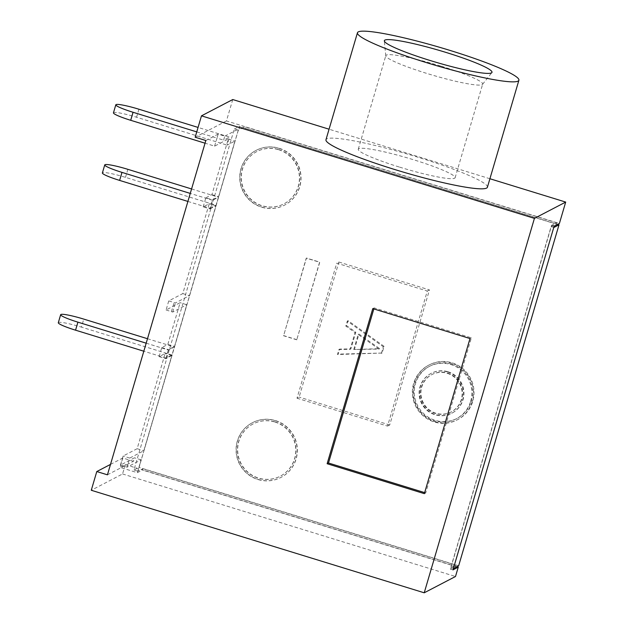 <?xml version="1.0" encoding="UTF-8"?>
<svg xmlns="http://www.w3.org/2000/svg" width="624" height="624" viewBox="0 0 624 624"><rect width="100%" height="100%" fill="white"/><g stroke="black" fill="none" stroke-linecap="round" stroke-linejoin="round"><path stroke-width="0.47" stroke-dasharray="3.12 2.34" d="M278.741 149.581A29.453 29.086 62.5 0 1 284.084 203.783A29.453 29.086 62.5 0 1 241.449 180.274A29.453 29.086 62.5 0 1 278.741 149.581M278.546 149.69A29.453 29.086 62.5 0 1 283.889 203.884A29.453 29.086 62.5 0 1 241.254 180.375A29.453 29.086 62.5 0 1 278.546 149.69M275.083 421.918A29.453 29.086 62.5 0 1 280.426 476.112A29.453 29.086 62.5 0 1 237.791 452.603A29.453 29.086 62.5 0 1 275.083 421.918M274.888 422.019A29.453 29.086 62.5 0 1 280.231 476.213A29.453 29.086 62.5 0 1 237.596 452.704A29.453 29.086 62.5 0 1 274.888 422.019M441.277 66.206A50.489 5.538 -163.6 0 1 482.672 84.131A50.489 5.538 -163.6 0 1 482.555 84.349A50.489 5.538 -163.6 0 1 482.188 84.638A50.489 5.538 -163.6 0 1 427.206 73.546A50.489 5.538 -163.6 0 1 385.788 55.871A50.489 5.538 -163.6 0 1 385.811 55.622A50.489 5.538 -163.6 0 1 386.295 55.107A50.489 5.538 -163.6 0 1 441.277 66.206M399.656 167.146A50.489 5.538 16.4 0 0 455.122 177.739A50.489 5.538 16.4 0 0 413.728 159.814A50.489 5.538 16.4 0 0 358.262 149.23A50.489 5.538 16.4 0 0 399.656 167.146M487.414 187.239A84.146 9.235 16.4 0 0 418.423 157.373A84.146 9.235 16.4 0 0 325.97 139.721M472.189 401.575A30.857 30.467 62.5 0 1 457.15 419.913A30.857 30.467 62.5 0 1 434.234 421.972A30.857 30.467 62.5 0 1 413.587 383.526A30.857 30.467 62.5 0 1 428.633 365.188A30.857 30.467 62.5 0 1 451.55 363.129A30.857 30.467 62.5 0 1 472.189 401.575M434.819 421.668A30.857 30.467 -117.5 0 0 457.735 419.609A30.857 30.467 -117.5 0 0 473.881 389.516A30.857 30.467 -117.5 0 0 452.135 362.825A30.857 30.467 -117.5 0 0 429.218 364.884A30.857 30.467 -117.5 0 0 413.072 394.976A30.857 30.467 -117.5 0 0 434.819 421.668M451.745 364.166A29.453 29.086 62.5 0 1 457.088 418.361A29.453 29.086 62.5 0 1 414.453 394.852A29.453 29.086 62.5 0 1 451.745 364.166M470.66 401.263A29.453 29.086 -117.5 0 0 429.086 366.538A29.453 29.086 -117.5 0 0 434.429 420.732A29.453 29.086 -117.5 0 0 470.66 401.263M258.157 479.419A30.857 30.467 -117.5 0 0 281.073 477.36A30.857 30.467 -117.5 0 0 297.219 447.268A30.857 30.467 -117.5 0 0 275.473 420.576A30.857 30.467 -117.5 0 0 252.556 422.635A30.857 30.467 -117.5 0 0 236.41 452.728A30.857 30.467 -117.5 0 0 258.157 479.419M275.278 420.677A30.857 30.467 62.5 0 1 297.024 447.369A30.857 30.467 62.5 0 1 280.878 477.461A30.857 30.467 62.5 0 1 257.962 479.521A30.857 30.467 62.5 0 1 236.215 452.829A30.857 30.467 62.5 0 1 252.361 422.737A30.857 30.467 62.5 0 1 275.278 420.677M261.815 207.082A30.857 30.467 -117.5 0 0 284.731 205.031A30.857 30.467 -117.5 0 0 300.877 174.938A30.857 30.467 -117.5 0 0 279.131 148.247A30.857 30.467 -117.5 0 0 256.214 150.306A30.857 30.467 -117.5 0 0 240.068 180.398A30.857 30.467 -117.5 0 0 261.815 207.082M278.936 148.348A30.857 30.467 62.5 0 1 300.682 175.04A30.857 30.467 62.5 0 1 284.536 205.132A30.857 30.467 62.5 0 1 261.62 207.184A30.857 30.467 62.5 0 1 239.873 180.5A30.857 30.467 62.5 0 1 256.019 150.407A30.857 30.467 62.5 0 1 278.936 148.348M107.437 474.825L133.435 461.284L134.464 457.805L120.424 465.114L123.1 456.027L137.14 448.711L165.157 353.496L159.097 356.655L161.78 347.56L167.833 344.409L180.118 302.687L166.078 309.995L168.753 300.908L182.793 293.592L209.243 203.728L203.182 206.887L209.836 208.939L212.511 199.844L218.572 196.685L234.944 141.055L227.128 145.135L229.492 137.108L198.065 127.429M203.182 206.887L205.858 197.792L212.511 199.844M146.188 343.184L168.472 350.048L174.338 346.991L171.974 355.017L81.416 327.124L83.772 319.106M168.472 350.048L166.109 358.075L171.974 355.017M187.902 201.435L210.194 208.299L212.55 200.281L218.416 197.223L216.052 205.241L125.494 177.356A21.037 2.309 -163.6 0 0 102.383 172.942M210.194 208.299L216.052 205.241M209.836 208.939L215.896 205.78L189.446 295.643L175.406 302.96A14.024 1.537 16.4 0 0 174.08 302.546L168.753 300.908M205.834 140.517L218.15 134.105L224.804 136.149L223.626 140.166L229.492 137.108M224.804 136.149L243.571 126.376L243.181 127.709L238.29 130.26L137.927 471.253L142.818 468.71L142.42 470.044L137.342 472.696L120.026 467.36L125.307 464.607L122.554 473.967L91.276 490.269M159.097 356.655L165.758 358.706L171.818 355.547L143.793 450.762L129.761 458.078L127.085 467.165L141.118 459.857L137.342 472.696M165.758 358.706L168.433 349.612L174.494 346.46L186.771 304.738L180.118 302.687M166.078 309.995L171.405 311.641A14.024 1.537 -163.6 0 1 172.731 312.055L186.771 304.738M172.731 312.055L175.406 302.96M161.78 347.56L168.433 349.612M553.777 227.409L551.265 226.637L450.902 567.629L453.414 568.409M353.753 349.518L358.184 334.472L378.924 349.066L353.753 349.518L379.704 348.66L358.964 334.066L354.541 349.112M379.704 348.66L378.924 349.066M358.184 334.472L358.964 334.066M384.088 346.359L348.067 320.681L346.593 325.697L355.813 332.186L350.891 348.902L339.706 349.097L338.231 354.112L337.451 354.526L382.122 353.044L384.088 346.359L383.308 346.765L347.287 321.095L345.813 326.102L355.033 332.592L350.111 349.307L338.926 349.51L337.451 354.526M382.122 353.044L338.231 354.112M346.593 325.697L345.813 326.102M348.067 320.681L347.287 321.095M355.813 332.186L355.033 332.592M350.891 348.902L350.111 349.307M339.706 349.097L338.926 349.51M381.334 353.457L383.308 346.765M296.993 398.213L387.551 426.098L427.307 291.041L336.742 263.156L296.993 398.213L299.146 397.09L338.894 262.033L336.742 263.156M427.307 291.041L429.452 289.918L389.704 424.983L387.551 426.098M389.704 424.983L299.146 397.09M338.894 262.033L429.452 289.918M458.648 565.804L139.019 467.376L239.374 126.376L557.645 224.39M238.29 130.26L234.296 129.028L133.934 470.02L137.927 471.253M133.934 470.02L139.019 467.376M450.902 567.629L455.785 565.087L142.818 468.71M234.296 129.028L239.374 126.376M551.265 226.637L556.148 224.094L243.181 127.709M452.977 569.891L450.31 569.072L551.46 225.404L556.546 222.752L556.148 224.094M450.31 569.072L455.395 566.42L142.42 470.044M455.785 565.087L455.395 566.42M556.546 222.752L243.571 126.376M58.305 322.717A21.037 2.309 -163.6 0 1 81.416 327.124M166.109 358.075L143.824 351.211M147.498 338.723L174.338 346.991M424.655 492.625L425.716 492.952L471.37 337.834L374.15 307.897L372.785 308.607M471.37 337.834L470.005 338.543M374.15 307.897L373.846 308.935M425.716 492.952L424.351 493.662M122.554 473.967L455.497 576.506M489.918 178.737L329.066 129.207M113.451 112.835A21.037 2.309 -163.6 0 1 136.562 117.242L220.467 143.083L214.601 146.141L205.046 143.192M232.752 99.544L226.45 120.939L559.4 223.47M226.45 120.939L195.179 137.241M196.755 131.89L216.965 138.115L218.15 134.105M214.601 146.141L216.965 138.115L223.626 140.166M205.858 197.792L211.918 194.633L228.29 139.004L220.467 143.083L227.128 145.135M133.435 461.284L122.78 458L110.51 464.396M122.78 458L120.026 467.36M125.307 464.607L456.885 566.725M167.833 344.409L174.494 346.46M215.896 205.78L209.243 203.728M182.793 293.592L189.446 295.643M228.29 139.004L234.944 141.055M211.918 194.633L218.572 196.685M141.118 459.857L134.464 457.805M120.424 465.114L127.085 467.165M551.46 225.404L554.128 226.223M129.761 458.078L123.1 456.027M137.14 448.711L143.793 450.762M171.818 355.547L165.157 353.496M212.55 200.281L190.265 193.417M191.576 188.955L218.416 197.223M448.016 371.764A22.441 22.16 62.5 0 1 452.088 413.065A22.441 22.16 62.5 0 1 419.609 395.148A22.441 22.16 62.5 0 1 448.016 371.764M447.626 371.974A22.441 22.16 62.5 0 1 451.698 413.267A22.441 22.16 62.5 0 1 419.219 395.351A22.441 22.16 62.5 0 1 447.626 371.974M447.229 373.308A21.037 20.771 62.5 0 1 451.051 412.019A21.037 20.771 62.5 0 1 420.599 395.226A21.037 20.771 62.5 0 1 447.229 373.308M447.619 373.105A21.037 20.771 62.5 0 1 451.441 411.817A21.037 20.771 62.5 0 1 420.989 395.023A21.037 20.771 62.5 0 1 447.619 373.105M296.946 339.698L283.631 335.603L306.454 258.04L319.777 262.142L296.751 339.799L319.582 262.244L306.259 258.141L283.631 335.603M296.751 339.799L283.436 335.704M171.405 311.641L174.08 302.546M138.926 109.223L136.562 117.242M127.858 169.33L125.494 177.356M455.122 177.739L482.672 84.131M385.788 55.871L384.337 40.942M457.15 419.913L457.735 419.609M457.088 418.361L456.308 418.774M429.866 366.132L429.086 366.538M428.633 365.188L429.218 364.884M482.555 84.349L491.86 72.587M358.262 149.23L385.811 55.622M451.698 413.267L452.088 413.065M451.051 412.019L451.441 411.817M431.605 374.712L431.995 374.509M430.958 373.464L431.348 373.261"/><path stroke-width="0.94" d="M491.447 72.907A56.098 6.154 -163.6 0 1 434.577 61.854A56.098 6.154 -163.6 0 1 384.337 40.942A56.098 6.154 -163.6 0 1 384.907 40.1A56.098 6.154 -163.6 0 1 444.148 51.862A56.098 6.154 -163.6 0 1 491.86 72.587A56.098 6.154 -163.6 0 1 491.447 72.907M357.458 32.744L325.97 139.721A84.146 9.235 16.4 0 0 394.961 169.595A84.146 9.235 16.4 0 0 487.414 187.239L518.895 80.262A84.146 9.235 16.4 0 0 449.904 50.388A84.146 9.235 16.4 0 0 357.458 32.744A84.146 9.235 16.4 0 0 426.449 62.618A84.146 9.235 16.4 0 0 518.895 80.262M453.414 568.409L553.777 227.409M557.645 224.39L559.01 224.812L458.648 565.804L453.562 568.456M559.01 224.812L553.925 227.456M147.498 338.723L83.772 319.106A21.037 2.309 16.4 0 0 60.661 314.691A21.037 2.309 16.4 0 0 77.914 322.156L146.188 343.184M143.824 351.211L75.551 330.182A21.037 2.309 -163.6 0 1 58.305 322.717L60.661 314.691M327.132 463.726L372.785 308.607L470.005 338.543L424.351 493.662L327.132 463.726L328.497 463.016L424.655 492.625M373.846 308.935L328.497 463.016M456.885 566.725L458.258 567.146L455.497 576.506L424.226 592.8L91.276 490.269L96.782 471.549L107.437 474.825L205.834 140.517L195.179 137.241L201.474 115.846L232.752 99.544L329.066 129.207M458.258 567.146L452.977 569.891L554.128 226.223L559.4 223.47L565.695 202.075L534.425 218.377L201.474 115.846M565.695 202.075L489.918 178.737M205.046 143.192L130.705 120.299A21.037 2.309 -163.6 0 1 113.451 112.835L115.814 104.809A21.037 2.309 16.4 0 0 133.06 112.273L196.755 131.89M534.425 218.377L424.226 592.8M198.065 127.429L138.926 109.223A21.037 2.309 16.4 0 0 115.814 104.809M110.51 464.396L96.782 471.549M191.576 188.955L127.858 169.33A21.037 2.309 16.4 0 0 104.746 164.923A21.037 2.309 16.4 0 0 121.992 172.388L190.265 193.417M187.902 201.435L119.629 180.414A21.037 2.309 -163.6 0 1 102.383 172.942L104.746 164.923M75.551 330.182L77.914 322.156M130.705 120.299L133.06 112.273M119.629 180.414L121.992 172.388"/></g></svg>
